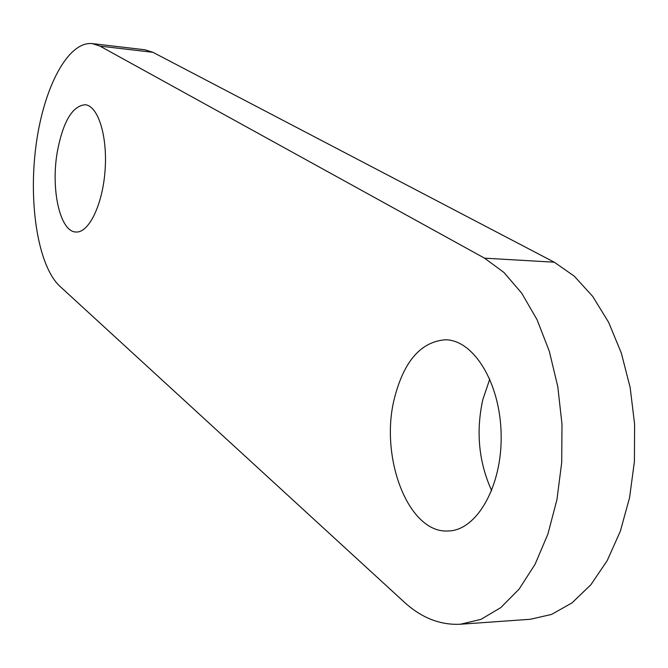 <?xml version="1.0" encoding="UTF-8"?>
<svg xmlns="http://www.w3.org/2000/svg" width="668" height="668" viewBox="0 0 668 668"><rect width="100%" height="100%" fill="white"/><g stroke="black" fill="none" stroke-linecap="round" stroke-linejoin="round"><path stroke-width="1" d="M57.256 152.12C62.967 121.776 72.253 105.987 85.112 104.751C98.046 105.611 107.673 136.055 105.068 170.457C102.638 204.867 88.769 233.182 75.927 232.005C60.078 231.93 50.676 189.603 57.256 152.12M394.237 399.038C403.714 361.371 420.815 341.615 445.548 339.778C473.662 339.895 500.399 382.981 501.15 434.634C502.252 486.287 476.76 530.592 448.311 530.968C408.449 533.841 379.566 457.672 394.237 399.038M489.803 379.023L482.78 399.723C475.8 431.912 478.772 462.231 491.69 490.663M404.056 601.943L59.819 286.221C38.201 266.165 28.348 204.375 35.888 146.501C43.228 88.585 67.627 40.948 92.368 43.612L99.966 46.109L484.55 258.165L503.906 272.435L521.683 293.127L537.064 319.696L549.313 351.259L557.78 386.605L561.997 424.238L561.713 462.515L556.928 499.689L547.894 534.108L535.068 564.301L519.12 589.084L500.816 607.596L480.993 619.353L460.486 624.229C440.154 625.248 421.349 617.816 404.056 601.943M460.486 624.229L530.4 619.261L551.576 614.418L572.017 602.878L590.846 584.776L607.229 560.586L620.363 531.152L629.582 497.627L634.416 461.429L634.6 424.172L630.158 387.524L621.34 353.096L608.631 322.327L592.691 296.4L574.296 276.176L554.265 262.198L152.922 52.304L144.931 49.783L92.368 43.612M484.55 258.165L554.265 262.198M99.966 46.109L152.922 52.304"/></g></svg>
